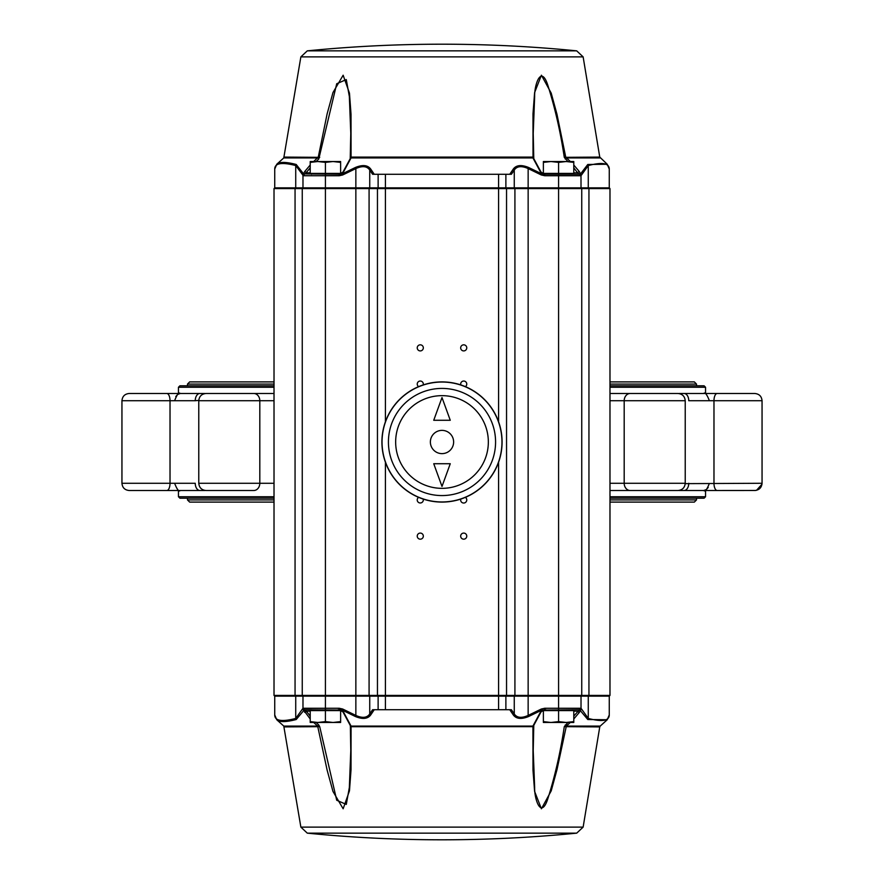 <?xml version="1.0" encoding="UTF-8"?>
<svg xmlns="http://www.w3.org/2000/svg" width="884" height="884" viewBox="0 0 884 884"><rect width="100%" height="100%" fill="white"/><g stroke="black" fill="none" stroke-linecap="round" stroke-linejoin="round"><path stroke-width="1.33" d="M743.952 490.509L713.543 490.509M755.566 490.476L717.178 490.509A7.238 3.216 -90 0 1 713.974 483.272L713.974 400.728A7.238 3.216 -90 0 1 717.178 393.49L678.956 393.49A7.238 6.508 -90 0 1 679.133 393.579M679.133 490.421A7.238 6.508 -90 0 1 678.956 490.509L717.178 490.509M274.018 496.742L178.446 496.742L178.446 490.509L140.048 490.509M166.822 490.509L199.917 490.509A7.238 4.663 90 0 1 195.242 483.272L170.026 483.272A7.238 3.216 90 0 1 166.822 490.509L129.186 490.509C124.788 490.079 122.368 487.67 121.948 483.272L121.948 400.728C122.368 396.33 124.788 393.921 129.186 393.49L199.917 393.49A7.238 4.663 90 0 0 195.242 400.728L198.79 400.364M274.018 483.272L259.808 483.272A7.238 6.022 90 0 1 253.785 490.509L206.016 490.509C201.618 490.079 199.209 487.67 198.778 483.272L198.778 400.728C199.209 396.33 201.618 393.921 206.016 393.49L274.018 393.49M253.785 490.509L247.288 490.509M636.712 393.49L609.982 393.49M677.984 393.49L630.215 393.49A7.238 6.022 -90 0 0 624.192 400.728L685.222 400.728C684.791 396.33 682.382 393.921 677.984 393.49M743.952 393.49L703.752 393.49C704.957 391.988 706.769 394.209 709.178 400.165C706.769 394.209 704.957 391.988 703.752 393.49M685.211 483.636L762.052 483.272L762.052 400.728C761.632 396.33 759.212 393.921 754.814 393.49L717.178 393.49M274.018 387.258L178.446 387.258L178.446 393.49L140.048 393.49M609.982 496.742L705.554 496.742L704.106 498.189L609.982 498.189M274.018 498.189L179.894 498.189L178.446 496.742M705.554 393.49L705.554 387.258L704.106 385.811L609.982 385.811M274.018 385.811L179.894 385.811L178.446 387.258M204.867 490.421A7.238 6.508 90 0 0 205.044 490.509L199.917 490.509M609.982 483.272L685.222 483.272C684.791 487.67 682.382 490.079 677.984 490.509L609.982 490.509M705.554 387.258L609.982 387.258M204.867 393.579A7.238 6.508 90 0 1 205.044 393.49L199.917 393.49M754.814 490.509C759.212 490.079 761.632 487.67 762.052 483.272L762.052 400.728L688.758 400.728A7.238 4.663 -90 0 0 684.083 393.49M684.083 490.509A7.238 4.663 -90 0 0 688.758 483.272M570.324 722.471L566.346 726.073L600.225 726.073L607.242 719.753L587.783 719.521L579.572 709.719L541.87 710.095L528.643 716.504C521.427 719.443 516.333 718.946 513.35 715.034L509.748 709.719M374.252 709.719L370.65 715.034C367.645 718.957 362.539 719.443 355.357 716.504L342.13 710.095L304.428 709.719L296.217 719.521C285.985 722.184 279.499 722.261 276.758 719.753L283.775 726.073L317.654 726.073L313.676 722.471M544.654 709.775L543.074 710.095L545.804 709.719L543.074 710.095L540.953 712.073A1.448 0.762 38.9 0 0 540.953 712.073A1.448 0.762 38.9 0 0 541.008 711.554M573.782 716.117L579.44 709.719L578.711 709.719M565.207 725.002L566.346 726.073L556.964 769.776L551.218 790.849L541.417 808.794L534.61 791.434L532.986 770.163L532.93 726.073A1.448 1.094 14.2 0 0 533.792 725.002L533.229 750.638L534.643 787.434C534.301 798.672 540.809 819.457 547.616 799.423C554.92 776.484 560.478 752.24 564.279 726.67L567.882 722.471M609.264 696.15L274.736 696.15L274.018 695.421L609.982 695.421L609.982 188.579L274.018 188.579L274.018 695.421L274.736 696.15L274.736 714.924C274.747 720.88 281.742 722.051 295.731 718.438L302.98 708.272L325.423 708.272L325.423 187.85L609.264 187.85L609.264 169.076C609.186 163.109 602.181 161.938 588.269 165.562L580.987 175.728L581.02 187.85L581.749 188.579L581.749 695.421L581.02 696.15L581.02 708.272L588.269 718.438C602.181 722.062 609.186 720.891 609.264 714.924L609.264 696.15L609.982 695.421M300.869 827.126L583.131 827.126L576.699 833.148L307.3 833.148L300.869 827.126L283.775 726.073M310.218 718.979L303.621 710.095L304.56 709.719L306.394 711.167L310.218 716.117M338.395 709.719L340.97 710.095L343.633 712.25L351.07 726.073L351.025 769.776L349.467 790.849L343.147 808.794L332.97 791.434L327.135 770.163L317.654 726.073L318.793 725.002L319.721 726.67L336.716 800.252L346.285 804.418L349.357 787.434L350.771 750.649L350.396 726.77M463.724 533.085A3.039 3.039 0 0 0 461.083 537.649A3.039 3.039 0 0 0 466.354 537.649A3.039 3.039 0 0 0 463.724 533.085M420.276 533.085A3.039 3.039 0 0 0 417.646 537.649A3.039 3.039 0 0 0 422.917 537.649A3.039 3.039 0 0 0 420.276 533.085M418.629 497.372A3.039 3.039 0 0 0 421.403 502.753A3.039 3.039 0 0 0 423.204 499.084M460.796 499.084A3.039 3.039 0 0 0 466.432 501.316A3.039 3.039 0 0 0 465.371 497.372M420.276 344.826A3.039 3.039 0 0 0 417.646 349.39A3.039 3.039 0 0 0 422.917 349.39A3.039 3.039 0 0 0 420.276 344.826M423.204 384.916A3.039 3.039 0 0 0 420.276 381.037A3.039 3.039 0 0 0 418.629 386.628M465.371 386.628A3.039 3.039 0 0 0 463.724 381.037A3.039 3.039 0 0 0 460.796 384.916M463.724 344.826A3.039 3.039 0 0 0 461.083 349.39A3.039 3.039 0 0 0 466.354 349.39A3.039 3.039 0 0 0 463.724 344.826M374.252 174.281L370.65 168.966C367.645 165.043 362.539 164.557 355.357 167.496L342.13 173.905L339.301 174.281L303.466 173.905A1.448 1.293 170.3 0 0 302.781 174.977L295.731 165.562C281.742 161.949 274.747 163.12 274.736 169.076L274.736 187.85L325.423 187.85L325.423 175.728L339.301 175.728L342.683 174.977L355.854 168.568L355.854 715.432C362.407 718.372 367.037 717.874 369.733 713.952L372.595 709.719L511.405 709.719L514.267 713.952C516.941 717.874 521.571 718.361 528.146 715.432L528.146 168.568C521.571 165.639 516.952 166.126 514.267 170.048L514.267 187.85L514.919 188.579L514.919 695.421L514.267 696.15L514.267 713.952A1.448 1.138 -34.5 0 1 513.35 715.034M579.009 174.281L580.534 173.905L579.44 174.281L577.606 172.833L573.782 167.894M313.676 161.529L318.273 157.087L327.135 113.837L332.97 92.566L343.147 75.206L349.467 93.151L351.025 114.224L351.07 157.927L532.93 157.927L540.367 171.75L544.61 174.214M545.605 174.281L541.87 173.905L544.699 174.281L544.699 175.728L558.577 175.728L558.577 708.272L581.02 708.272L579.572 709.719M567.893 161.529L564.279 157.33C560.467 131.738 554.92 107.494 547.616 84.577C540.809 64.543 534.301 85.328 534.643 96.566L533.229 133.362L533.792 158.998A1.448 1.094 -14.2 0 0 533.781 158.645L540.942 171.916A1.448 0.762 -38.9 0 1 540.953 171.927A1.448 0.762 -38.9 0 1 541.008 172.446M533.604 157.33L533.781 158.645A1.448 1.094 -14.2 0 0 532.93 157.927L533.008 157.087L533.627 157.275L533.229 133.495M300.869 56.874L583.131 56.874L576.699 50.852L307.3 50.852L300.869 56.874L283.775 157.927L317.654 157.927L318.793 158.998L316.107 161.529M283.775 157.927L276.758 164.247C279.499 161.739 285.985 161.816 296.217 164.479L303.621 173.905A1.448 1.271 -2.5 0 1 305.168 173.905L303.621 173.905L304.538 171.75L310.218 165.021M339.346 174.225L343.633 171.75L351.07 157.927A1.448 1.094 -165.8 0 0 350.219 158.645L350.992 157.087L533.008 157.087L532.986 113.837L534.61 92.566L541.417 75.206L551.218 93.151L556.964 114.224L565.727 157.087L570.324 161.529M581.219 174.977A1.448 1.293 9.7 0 0 580.534 173.905L587.783 164.479L607.242 164.247L599.761 157.087L564.279 157.33M573.782 165.021L579.462 171.75A1.448 0.818 143.2 0 0 577.606 172.833L573.782 172.833M578.832 173.905A1.448 1.271 -177.5 0 1 580.379 173.905L579.462 171.75M509.748 174.281L513.35 168.966C516.333 165.054 521.427 164.557 528.643 167.496L541.87 173.905L541.317 174.977L544.699 175.728M342.683 174.977L342.13 173.905L338.815 174.258M370.65 168.966A1.448 1.138 145.5 0 0 369.733 170.048L372.595 174.281L511.405 174.281L514.267 170.048A1.448 1.138 34.5 0 0 513.35 168.966M579.539 174.281L544.699 174.281L543.837 173.408M370.65 715.034A1.448 1.138 -145.5 0 1 369.733 713.952L369.733 696.15L369.081 695.421L369.081 188.579L369.733 187.85L369.733 170.048C367.037 166.126 362.407 165.628 355.854 168.568L355.357 167.496M325.423 174.281L325.423 175.728L302.98 175.728L302.781 174.977M310.218 167.883L305.168 173.905M343.633 171.75A1.448 0.762 -141.1 0 0 343.058 171.916L350.219 158.645A1.448 1.094 -165.8 0 0 350.208 158.998L350.771 133.362L349.357 96.566L346.285 79.582L336.716 83.748L318.793 158.998M350.396 157.33L350.771 133.495M600.225 157.927L566.346 157.927L565.207 158.998M540.367 171.75A1.448 0.762 -38.9 0 1 540.942 171.916L543.163 173.706L545.804 174.281M338.196 174.281L340.837 173.706L343.047 171.927A1.448 0.762 -141.1 0 0 343.047 171.927A1.448 0.762 -141.1 0 0 342.992 172.446M284.239 157.087L319.721 157.33M304.538 171.75A1.448 0.818 36.8 0 1 306.394 172.833L310.218 172.833M339.301 174.281L339.301 175.728M528.643 167.496L528.146 168.568L541.317 174.977M274.736 187.85L274.018 188.579M609.982 188.579L609.264 187.85M304.593 709.719L311.555 709.719L310.693 710.592M579.009 709.719L580.379 710.095L579.462 712.25L573.782 718.979M305.278 709.719L304.56 709.719M343.633 712.25A1.448 0.762 141.1 0 1 343.058 712.084L350.219 725.355A1.448 1.094 165.8 0 0 351.07 726.073L532.93 726.073L540.367 712.25L543.03 710.095L541.87 710.095L541.317 709.023L544.699 708.272L558.577 708.272L558.577 709.719M340.163 710.592L339.301 708.272L342.683 709.023L355.854 715.432L355.357 716.504M274.736 696.15L274.736 709.023M316.107 722.471L318.793 725.002M350.396 726.67L350.208 725.002A1.448 1.094 165.8 0 0 350.219 725.355L350.396 726.67M581.219 709.023A1.448 1.293 -9.7 0 1 580.534 710.095L580.379 710.095A1.448 1.271 177.5 0 1 578.832 710.095M579.462 712.25A1.448 0.818 -143.2 0 1 577.606 711.167L573.782 711.167M600.225 726.073L599.761 726.913L564.279 726.67M350.771 750.505L350.373 726.725L533.604 726.67M533.229 750.505L533.781 725.355L540.942 712.084A1.448 0.762 38.9 0 1 540.367 712.25M342.683 709.023L342.13 710.095L339.81 709.83M338.196 709.719L340.837 710.294L343.047 712.073A1.448 0.762 141.1 0 1 343.047 712.073A1.448 0.762 141.1 0 1 342.992 711.554M284.239 726.913L319.721 726.67M304.538 712.25A1.448 0.818 -36.8 0 0 306.394 711.167L310.218 711.167M302.781 709.023A1.448 1.293 -170.3 0 0 303.466 710.095L303.621 710.095A1.448 1.271 2.5 0 0 305.168 710.095M544.699 709.719L544.699 708.272M528.643 716.504L528.146 715.432L541.317 709.023M579.572 174.281L581.02 175.728L558.577 175.728L558.577 174.281L572.445 174.281L573.307 173.408M573.782 162.391L573.782 161.529L566.18 161.529L573.782 162.391L573.782 173.408L558.577 173.408L558.577 162.391L566.18 161.529L550.975 161.529L558.577 162.391M543.373 162.391L550.975 161.529L543.373 161.529L543.373 173.408L558.577 173.408M311.555 174.281L310.693 173.408M340.627 162.391L340.627 161.529L333.025 161.529L340.627 162.391L340.627 173.408L325.423 173.408L325.423 162.391L333.025 161.529L317.82 161.529L325.423 162.391M310.218 162.391L317.82 161.529L310.218 161.529L310.218 173.408L325.423 173.408M572.445 709.719L573.307 710.592M543.373 721.609L543.373 722.471L550.975 722.471L543.373 721.609L543.373 710.592L558.577 710.592L558.577 721.609L550.975 722.471L566.18 722.471L558.577 721.609M573.782 721.609L566.18 722.471L573.782 722.471L573.782 710.592L558.577 710.592M310.218 721.609L310.218 722.471L317.82 722.471L310.218 721.609L310.218 710.592L325.423 710.592L325.423 721.609L317.82 722.471L333.025 722.471L325.423 721.609M340.627 721.609L333.025 722.471L340.627 722.471L340.627 710.592L325.423 710.592M453.625 442A11.625 11.625 0 0 0 436.188 431.933A11.625 11.625 0 0 0 436.188 452.067A11.625 11.625 0 0 0 453.625 442M442 388.419A53.581 53.581 0 0 1 488.399 468.785A53.581 53.581 0 0 1 395.601 468.785A53.581 53.581 0 0 1 442 388.419M442 381.899A60.101 60.101 0 0 1 494.046 472.045A60.101 60.101 0 0 1 389.954 472.045A60.101 60.101 0 0 1 442 381.899M433.735 463.724L442 486.432L450.265 463.724L433.735 463.724M450.265 420.276L442 397.568L433.735 420.276L450.265 420.276M198.778 483.272L259.808 483.272L259.808 400.728L274.018 400.728M253.785 393.49A7.238 6.022 90 0 1 259.808 400.728L198.778 400.728M129.186 490.509C124.788 490.079 122.368 487.67 121.948 483.272L170.026 483.272L170.026 400.728L195.242 400.728M166.822 393.49A7.238 3.216 90 0 1 170.026 400.728L121.948 400.728C122.368 396.33 124.788 393.921 129.186 393.49M630.215 490.509A7.238 6.022 90 0 1 624.192 483.272L624.192 400.728L609.982 400.728M696.504 498.189L696.504 499.924L609.982 499.924M274.018 499.924L187.496 499.924L189.662 502.101L274.018 502.101M696.504 385.811L696.504 384.076L609.982 384.076M274.018 384.076L187.496 384.076L187.496 385.811M325.423 709.719L325.423 708.272L339.301 708.272M543.373 711.167L541.859 711.167M587.783 719.521A1.448 1.337 -75.2 0 0 588.269 718.438L588.269 696.15L588.943 695.421L588.943 188.579L588.269 187.85L588.269 165.562A1.448 1.337 75.2 0 0 587.783 164.479M296.217 164.479A1.448 1.337 104.8 0 0 295.731 165.562L295.731 187.85L295.057 188.579L295.057 695.421L295.731 696.15L295.731 718.438A1.448 1.337 -104.8 0 0 296.217 719.521M543.373 172.833L541.859 172.833M505.88 174.281L505.88 187.85L506.543 188.579L506.543 695.421L505.88 696.15L505.88 709.719M498.587 174.281L498.587 421.756M385.413 174.281L385.413 421.756M378.12 174.281L378.12 187.85L377.457 188.579L377.457 695.421L378.12 696.15L378.12 709.719M342.141 172.833L340.627 172.833M498.587 462.244L498.587 709.719M385.413 462.244L385.413 709.719M342.141 711.167L340.627 711.167M442 395.656A46.344 46.344 0 0 1 482.134 465.172A46.344 46.344 0 0 1 401.866 465.172A46.344 46.344 0 0 1 442 395.656M442 382.043A59.957 59.957 0 0 1 493.924 471.979A59.957 59.957 0 0 1 390.076 471.979A59.957 59.957 0 0 1 442 382.043M705.554 496.742L705.554 490.509M685.222 483.272L685.222 400.728M174.822 400.165C177.132 394.286 178.944 392.065 180.248 393.49L177.684 394.441L175.794 396.54M762.052 400.728C761.632 396.33 759.212 393.921 754.814 393.49M180.248 490.509C179.043 492.012 177.231 489.791 174.822 483.835C177.231 489.791 179.043 492.012 180.248 490.509M761.997 484.178L756.527 490.311M709.178 483.835C706.869 489.714 705.056 491.935 703.752 490.509L706.316 489.559L708.206 487.46M696.504 499.924L694.338 502.101L609.982 502.101M187.496 498.189L187.496 499.924M696.504 384.076L694.338 381.899L609.982 381.899M187.496 384.076L189.662 381.899L274.018 381.899M304.428 174.281L302.98 175.728L302.98 187.85L302.251 188.579L302.251 695.421L302.98 696.15L302.98 708.272L304.428 709.719M307.3 833.148A1367.614 1367.614 0 0 0 576.699 833.148M583.131 827.126L599.761 726.913M576.699 50.852A1367.614 1367.614 0 0 0 307.3 50.852M583.131 56.874L599.761 157.087M276.758 164.247L274.736 169.076M609.264 169.076L607.242 164.247M274.736 714.924L276.758 719.753M609.264 714.924L607.242 719.753M339.39 174.181L340.163 173.408M544.61 709.819L543.837 710.592"/></g></svg>
